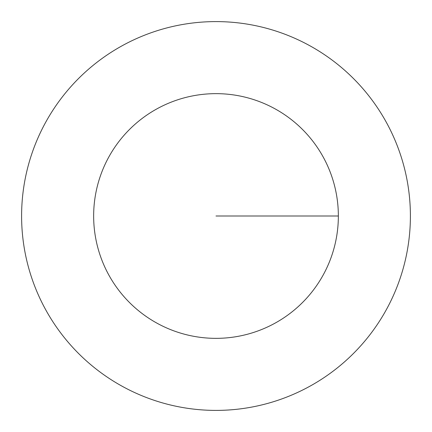 <?xml version="1.0" encoding="UTF-8"?>
<svg xmlns="http://www.w3.org/2000/svg" width="432" height="432" viewBox="0 0 432 432"><rect width="100%" height="100%" fill="white"/><g stroke="black" fill="none" stroke-linecap="round" stroke-linejoin="round"><path stroke-width="0.65" d="M338.353 216A122.353 122.353 0 0 1 154.823 321.959A122.353 122.353 0 0 1 154.823 110.041A122.353 122.353 0 0 1 338.353 216L216 216M410.4 216A194.4 194.4 0 0 1 118.8 384.356A194.4 194.4 0 0 1 118.8 47.644A194.4 194.4 0 0 1 410.4 216A194.4 194.4 0 0 1 216 410.4A194.4 194.4 0 0 1 21.6 216A194.4 194.4 0 0 1 216 21.6A194.4 194.4 0 0 1 410.4 216"/></g></svg>
